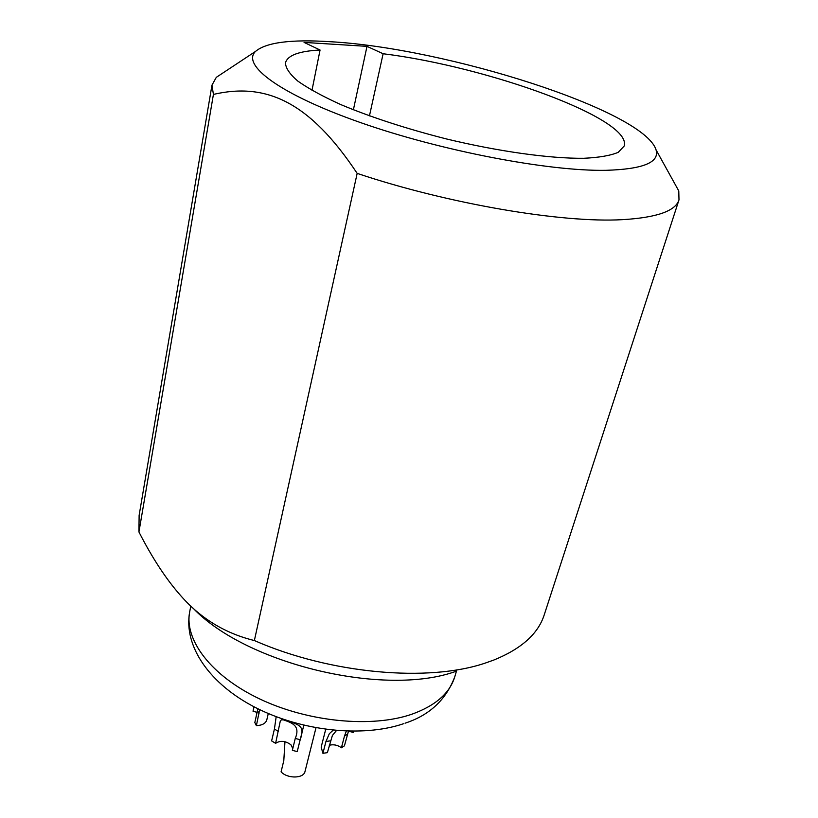 <?xml version="1.0" encoding="UTF-8"?>
<svg xmlns="http://www.w3.org/2000/svg" width="818" height="818" viewBox="0 0 818 818"><rect width="100%" height="100%" fill="white"/><g stroke="black" fill="none" stroke-linecap="round" stroke-linejoin="round"><path stroke-width="1.23" d="M193.13 608.214C246.218 664.165 385.176 697.355 456.28 671.21M224.531 71.902L216.3 77.342L211.964 85.164L139.121 515.401L138.937 531.976C152.352 558.193 166.31 579.461 180.819 595.77C200.676 618.48 225.195 633.408 254.367 640.545C330.38 673.971 428.785 682.509 485.677 662.938L493.939 659.993C521.403 648.817 538.162 633.797 544.215 614.901L678.991 199.878C675.535 211.034 656.701 217.629 622.488 219.653C562.252 223.181 448.407 203.979 357.169 173.385L254.367 640.545M357.169 173.385C309.531 101.657 266.126 82.209 213.426 94.407L138.937 531.976M211.964 85.164L213.426 94.407M674.001 182.302L678.776 190.942L678.991 199.878M255.523 51.422C266.126 42.413 291.055 39.172 330.319 41.718C445.892 47.965 643.643 110.389 656.026 149.786C659.789 162.393 643.05 169.234 605.821 170.318C548.408 171.361 441.321 150.952 360.81 122.69C280.032 94.438 241.157 65.062 255.523 51.422L216.3 77.342M383.121 53.743C487.804 66.657 632.488 118.866 624.195 146.023L618.255 152.312C610.586 155.573 599.052 157.567 583.653 158.293C549.921 158.62 499.031 151.606 446.362 138.927C406.188 128.682 370.983 117.23 340.748 104.571C322.711 96.371 308.427 88.569 297.916 81.166C289.746 74.172 285.594 68.058 285.472 62.833C287.558 55.348 299.081 51.074 320.063 50.021L304.061 42.403L366.996 46.36L383.121 53.743L369.45 115.9M320.063 50.021L311.975 90.379M353.386 109.806L366.996 46.36M315.983 727.795L305.022 771.435C303.805 778.603 287.486 778.92 281.085 771.834L283.805 760.556L284.961 741.681M303.815 725.239L297.231 751.599L292.353 750.331L295.257 738.439C300.503 725.914 292.476 722.928 283.396 719.881L281.361 719.809L280.226 721.374L275.605 743.337C280.318 740.259 285.431 740.75 290.942 744.809L292.793 748.531M275.605 743.337L271.617 740.914L274.419 729.032L276.177 716.721M285.697 720.106C298.069 724.901 305.676 724.901 300.155 739.717L297.231 751.599M268.273 713.531L266.801 719.891C265.686 723.429 262.21 725.351 256.392 725.648L254.827 722.539L257.874 708.736M259.643 709.605L256.392 725.648M336.474 730.525L332.394 735.464L327.364 752.652L322.926 753.306L321.167 747.131L325.707 729.339M322.926 753.306L325.953 741.476L329.327 733.715L333.13 730.218M348.468 731.2L344.409 745.852L341.403 747.775C337.558 744.994 333.509 744.155 329.265 745.28M347.507 734.145L344.49 736.047L346.321 731.128M253.958 706.752L253.038 711.241L257.138 712.376M353.724 731.272L353.407 732.468L348.703 731.21M254.04 706.793L253.038 711.241M344.49 736.047L341.403 747.775M403.448 723.756C362.118 737.754 301.699 731.057 255.809 707.703C210.349 684.584 183.14 646.629 189.725 611.639C183.999 639.574 210.85 675.729 259.603 698.899C308.243 722.1 371.955 728.102 411.904 714.206C435.483 705.689 449.777 693.204 454.788 676.752L456.843 669.84M274.419 729.032L278.427 731.456M295.257 738.439L300.155 739.717M257.506 710.73L259.091 713.828M325.953 741.476L330.4 740.852M190.809 606.056L189.725 611.639M405.033 723.204C429.45 715.29 446.035 699.799 454.788 676.752M656.026 149.786L678.776 190.942M276.116 716.701L275.993 717.253"/></g></svg>

